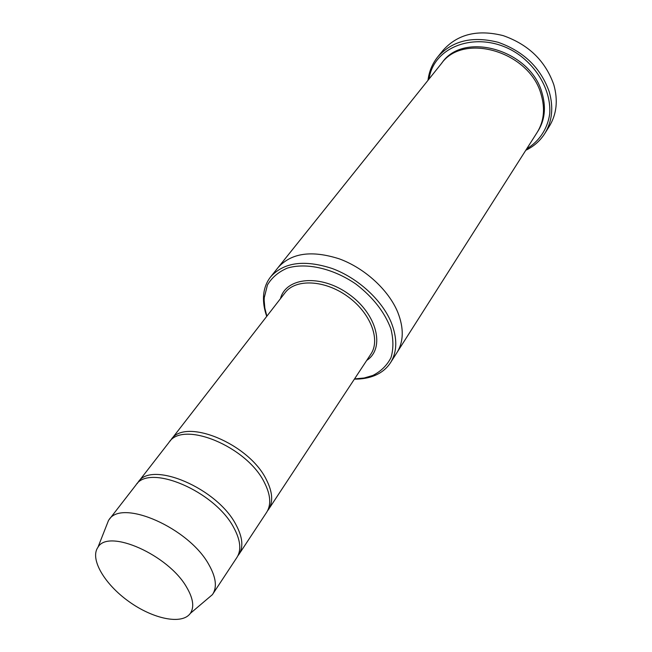 <?xml version="1.0" encoding="UTF-8"?>
<svg xmlns="http://www.w3.org/2000/svg" width="652" height="652" viewBox="0 0 652 652"><rect width="100%" height="100%" fill="white"/><g stroke="black" fill="none" stroke-linecap="round" stroke-linejoin="round"><path stroke-width="0.98" d="M237.898 555.773L239.007 554.281C243.587 546.947 242.593 537.126 236.024 524.819C217.442 488.258 151.354 460.255 138.175 482.13L137.124 483.662M138.175 482.13L168.982 442.406C182.666 420.075 247.1 446.449 264.484 482.708C270.645 494.917 271.371 504.778 266.66 512.301L239.007 554.281M354.533 378.918L364.175 377.997L372.854 375.454C380.964 371.33 387.019 365.381 390.996 357.614C393.563 348.975 393.523 339.374 390.882 328.82C384.656 312.169 373.042 297.279 356.057 284.174C333.172 268.38 306.236 262.316 287.23 268.143C278.477 271.933 271.884 277.532 267.45 284.957L264.239 297.736L264.158 300.262L264.842 308.094L266.872 316.196M277.923 267.768L278.127 267.507C291.33 252.927 311.721 250.05 339.301 258.86C364.835 268.184 388.592 289.993 397.761 312.259C403.987 328.135 403.727 341.567 396.978 352.553L396.799 352.83M396.978 352.553L537.166 132.405C543.923 121.459 545.268 108.9 541.201 94.736C530.035 51.622 463.205 31.981 441.249 63.774L278.127 267.507C291.33 252.927 311.721 250.05 339.301 258.86C364.835 268.184 388.592 289.993 397.769 312.259C403.995 328.135 403.727 341.567 396.978 352.553L390.564 362.618C397.304 351.656 397.5 338.209 391.167 322.275C381.827 299.92 357.834 277.939 332.104 268.469C304.329 259.496 283.856 262.283 270.67 276.823C266.391 282.251 264.019 288.665 263.547 296.057C263.172 302.544 264.231 309.317 266.733 316.375M354.403 379.114C361.893 379.195 368.641 378.021 374.664 375.568C381.51 372.74 386.807 368.421 390.564 362.618M267.548 510.809L268.575 509.408C273.294 501.869 272.585 491.999 266.44 479.807C249.145 443.564 184.826 417.296 171.109 439.668L170.115 441.094M105.909 527.061L108.55 520.353L135.901 485.064C149.039 463.23 215.242 491.355 233.921 527.933C240.523 540.247 241.533 550.06 236.961 557.387L212.397 594.657L206.896 599.318M108.941 519.831C121.574 498.454 189.202 528.055 208.974 564.844C215.942 577.224 217.206 586.987 212.764 594.119M186.741 587.411C193.245 598.56 194.435 607.224 190.327 613.377C182.079 625.072 153.179 619.058 128.933 601.576C104.564 584.273 89.552 558.862 97.955 547.281C108.232 528.299 168.583 554.909 186.741 587.411M526.702 148.843C539.31 141.256 547.607 128.843 549.734 113.692C551.119 93.024 539.603 70.147 519.807 55.33C483.352 28.745 433.971 43.537 429.073 78.99M525.765 150.302C533.776 146.447 540.117 140.856 544.795 133.53C552.195 121.394 553.678 107.49 549.245 91.81C540.736 67.841 523.719 51.345 498.185 42.315C472.447 35.795 452.301 40.668 437.72 56.92C432.3 63.709 429.057 71.516 427.989 80.343M437.72 56.92L443.05 50.351C457.598 34.124 477.647 29.218 503.214 35.64C528.56 44.556 545.431 60.946 553.825 84.793C558.185 100.392 556.678 114.255 549.286 126.374L544.795 133.53M366.734 360.393C385.43 348.298 377.133 314.117 348.885 294.191C320.906 273.889 285.886 277.067 280.466 298.665M441.787 63.114C463.222 30.53 530.899 49.796 542.138 93.317C546.27 107.833 544.762 120.62 537.615 131.68M268.575 509.408L370.866 354.117C380.833 339.57 370.377 312.577 347.394 296.277C324.549 279.789 295.625 278.6 285.071 292.724L171.109 439.668M278.127 267.507L270.67 276.823M372.854 375.454L374.664 375.568M264.239 297.736L263.547 296.057M190.327 613.377L212.397 594.657M97.955 547.281L108.55 520.353"/></g></svg>
